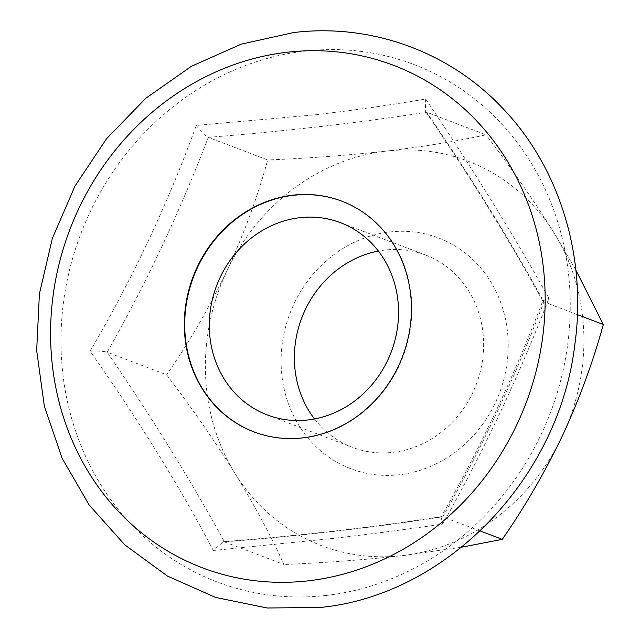 <?xml version="1.0" encoding="UTF-8"?>
<svg xmlns="http://www.w3.org/2000/svg" width="640" height="640" viewBox="0 0 640 640"><rect width="100%" height="100%" fill="white"/><g stroke="black" fill="none" stroke-linecap="round" stroke-linejoin="round"><path stroke-width="0.48" stroke-dasharray="3.2 2.4" d="M341.968 201.224A123.44 112.056 110.8 0 1 342.176 201.304A123.44 112.056 110.8 0 1 410.064 330.4A123.44 112.056 110.8 0 1 303.152 438.04A123.44 112.056 110.8 0 1 254.376 432.048A123.44 112.056 110.8 0 1 254.176 431.976M389.784 231.984A123.44 112.056 110.8 0 1 508.112 340.28A123.44 112.056 110.8 0 1 399.528 474.704A123.44 112.056 110.8 0 1 281.2 366.416A123.44 112.056 110.8 0 1 389.784 231.984M314.52 418.96A102.872 93.384 -69.2 0 0 352.424 447.344A102.872 93.384 -69.2 0 0 393.072 452.328A102.872 93.384 -69.2 0 0 482.16 362.632A102.872 93.384 -69.2 0 0 425.584 255.048A102.872 93.384 -69.2 0 0 384.944 250.064A102.872 93.384 -69.2 0 0 378.408 251.056M213.32 550.48L332.864 538.448C371.336 534 407.96 529.208 442.736 524.056C483.808 450.928 519.192 375.68 548.904 298.32C513.568 234.856 472.488 168.424 425.664 99.016C390.824 104.984 354.224 110.232 315.848 114.752L196.248 125.44C167.992 203.44 132.6 278.688 90.08 351.168C138.224 419.512 179.312 485.944 213.32 550.48L223.28 541.744L224.488 541.896L283.928 564.504C271.144 536.216 254.824 505.832 234.952 473.344A205.736 186.768 110.8 0 0 402.776 555.616A205.736 186.768 -69.2 0 0 562.48 435.616A205.736 186.768 -69.2 0 0 554.352 233.352A205.736 186.768 -69.2 0 0 386.528 151.08A205.736 186.768 -69.2 0 0 226.832 271.072A205.736 186.768 -69.2 0 0 234.952 473.344C214.296 440.32 191.52 407.48 166.624 374.808L107.192 352.2C146.512 282.728 180.192 211.112 208.24 137.352L267.68 159.968C257.656 196.656 244.04 233.688 226.832 271.072C209.176 307.88 189.112 342.464 166.624 374.808M196.248 125.44C200.888 131.624 204.888 135.6 208.24 137.352C286.664 131.12 359.448 122.736 426.592 112.208C471.328 177.584 510.424 240.816 543.888 301.904C515.84 375.656 482.16 447.272 442.84 516.744C375.696 527.272 302.912 535.656 224.488 541.896C191.024 480.808 151.928 417.576 107.192 352.2C103.504 351.152 97.8 350.808 90.08 351.168M223.28 541.736C301.824 535.496 374.656 527.112 441.776 516.576L480.16 530.944M461.584 547.208L402.776 555.616C364.632 559.848 325.016 562.816 283.928 564.504M441.776 516.576L441.088 517.048C480.744 447.128 514.656 375.032 542.824 300.752L543.888 301.904L577.424 314.656M425.664 99.016L425.36 111.184L426.592 112.208L486.024 134.816C456.952 141.216 423.784 146.64 386.528 151.08C348.384 155.312 308.768 158.28 267.68 159.968M575.888 270.152L554.352 233.352C533.904 200.64 511.128 167.8 486.024 134.816M542.824 300.752L548.904 298.32M441.088 517.048L442.736 524.056M326.544 595.4A276.8 251.272 110.8 0 1 61.208 352.576A276.8 251.272 110.8 0 1 304.68 51.144A276.8 251.272 110.8 0 1 570.016 293.968A276.8 251.272 110.8 0 1 326.544 595.4M341.76 201.144L342.176 201.304M340.504 222.68L425.584 255.048M267.344 414.968L352.424 447.344M542.856 301.208C509.088 239.576 469.92 176.232 425.36 111.184M253.968 431.896L254.376 432.048"/><path stroke-width="0.96" d="M254.176 431.976A123.44 112.056 110.8 0 1 186.504 302.832A123.44 112.056 110.8 0 1 293.4 195.312A123.44 112.056 110.8 0 1 341.968 201.224M292.992 195.16A123.44 112.056 110.8 0 1 341.76 201.144A123.44 112.056 110.8 0 1 409.656 330.24A123.44 112.056 110.8 0 1 302.744 437.88A123.44 112.056 110.8 0 1 253.968 431.896A123.44 112.056 110.8 0 1 186.08 302.8A123.44 112.056 110.8 0 1 292.992 195.16M299.864 217.688A102.872 93.384 110.8 0 1 340.504 222.68A102.872 93.384 110.8 0 1 397.08 330.256A102.872 93.384 110.8 0 1 307.984 419.96A102.872 93.384 110.8 0 1 267.344 414.968A102.872 93.384 110.8 0 1 210.768 307.392A102.872 93.384 110.8 0 1 299.864 217.688M378.408 251.056A102.872 93.384 -69.2 0 0 301.728 317.992A102.872 93.384 -69.2 0 0 314.52 418.96M480.16 530.944L502.272 539.36L461.584 547.208M577.424 314.656L603.328 324.512L575.888 270.152M502.272 539.36C524.568 507.336 544.632 472.76 562.48 435.616C579.552 398.592 593.168 361.552 603.328 324.512M308.48 580.8A268.816 244.024 110.8 0 1 50.8 344.976A268.816 244.024 110.8 0 1 287.248 52.24A268.816 244.024 110.8 0 1 544.936 288.064A268.816 244.024 110.8 0 1 308.48 580.8M293.728 32.536L241.192 44.16L191.248 66.376L145.8 98.296L106.568 138.688L75.024 185.992L52.344 238.408L39.392 293.944L36.672 350.496L44.304 405.912L62.024 458.088L89.192 505.016L124.792 544.872L167.464 576.08L215.56 597.408L267.184 608L320.296 607.464C446.44 595.344 558.92 478.672 574.8 344.856C587.176 257.456 559.76 167.28 502.192 107.76C449.024 51.44 370.776 23.216 293.728 32.536"/></g></svg>

